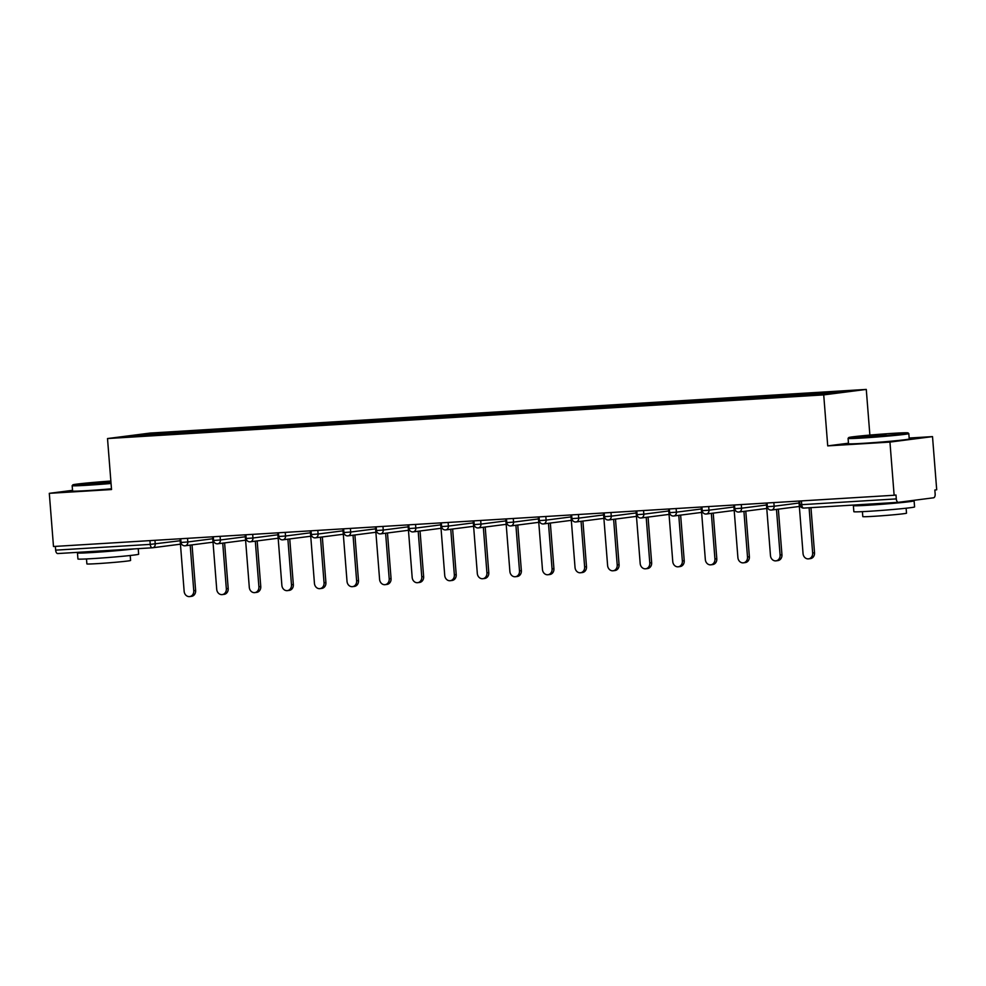 <?xml version="1.0" encoding="UTF-8"?>
<svg xmlns="http://www.w3.org/2000/svg" width="986" height="986" viewBox="0 0 986 986"><rect width="100%" height="100%" fill="white"/><g stroke="black" fill="none" stroke-linecap="round" stroke-linejoin="round"><path stroke-width="1.48" d="M866.275 389.421L150.082 433.076L107.511 438.548L823.717 394.893L866.275 389.421L869.874 435.072M848.465 443.207L827.722 445.882L889.951 442.085L932.51 436.613L909.154 438.03M932.51 436.613L936.7 489.783L934.839 490.017L935.147 493.912A3.661 1.873 86.5 0 1 933.569 497.794L898.443 502.305A3.661 1.873 86.5 0 1 898.382 502.318L867.199 504.216M144.991 435.553L144.4 434.123L122.806 436.909L221.899 430.894M144.4 434.123L178.7 432.016L178.811 433.495M197.545 432.373L198.531 430.808L178.7 432.016M198.161 430.857L211.275 430.032L211.386 431.511M230.12 430.389L231.106 428.824L211.275 430.032M230.736 428.861L243.85 428.047L243.961 429.526M262.695 428.405L263.681 426.827L243.85 428.047M263.311 426.876L276.413 426.063L276.536 427.542M295.258 426.42L296.256 424.843L276.413 426.063M295.886 424.892L308.988 424.066L309.111 425.558M327.833 424.436L328.831 422.858L308.988 424.066M328.461 422.908L341.563 422.082L341.686 423.561M360.408 422.452L361.406 420.874L341.563 422.082M361.024 420.923L374.138 420.098L374.261 421.577M392.983 420.467L393.981 418.89L374.138 420.098M393.599 418.939L406.713 418.113L406.824 419.592M425.558 418.483L426.544 416.905L406.713 418.113M426.174 416.955L439.288 416.129L439.399 417.608M458.133 416.499L459.119 414.921L439.288 416.129M458.749 414.97L471.863 414.145L471.974 415.624M490.708 414.502L491.694 412.937L471.863 414.145M491.324 412.986L504.438 412.16L504.549 413.639M523.283 412.518L524.269 410.952L504.438 412.16M523.899 411.002L537 410.176L537.124 411.655M555.857 410.533L556.843 408.968L537 410.176M556.474 409.017L569.575 408.192L569.698 409.671M588.42 408.549L589.418 406.984L569.575 408.192M589.049 407.021L602.15 406.207L602.273 407.686M620.995 406.565L621.993 404.987L602.15 406.207M621.611 405.036L634.725 404.211L634.848 405.702M653.57 404.58L654.568 403.003L634.725 404.211M654.186 403.052L667.3 402.226L667.411 403.705M686.145 402.596L687.131 401.019L667.3 402.226M686.761 401.068L699.875 400.242L699.986 401.721M718.72 400.612L719.706 399.034L699.875 400.242M719.336 399.084L732.45 398.258L732.561 399.737M751.295 398.627L752.281 397.05L732.45 398.258M751.911 397.099L765.025 396.273L765.136 397.752M783.87 396.643L784.856 395.066L765.025 396.273M784.486 395.115L797.6 394.289L797.711 395.768M816.445 394.622L817.431 393.081L797.6 394.289M817.061 393.131L850.992 391.06L829.399 393.833L221.875 430.87M210.289 431.572L210.893 430.081M242.864 429.588L243.468 428.084M275.439 427.604L276.043 426.1M308.014 425.619L308.618 424.116M340.589 423.635L341.193 422.131M373.152 421.651L373.768 420.147M405.727 419.666L406.343 418.163M438.302 417.682L438.918 416.178M470.877 415.685L471.493 414.194M503.452 413.701L504.056 412.21M536.027 411.717L536.63 410.225M568.602 409.732L569.205 408.241M601.177 407.748L601.78 406.244M633.751 405.764L634.355 404.26M666.314 403.779L666.93 402.276M698.889 401.795L699.505 400.291M731.464 399.811L732.08 398.307M764.039 397.826L764.643 396.323M796.614 395.842L797.218 394.338M801.421 500.913L801.717 504.672L896.299 498.904L895.991 495.021L894.129 495.255L889.951 442.085M896.299 498.904A3.661 1.873 86.5 0 0 898.382 502.318L803.8 508.086A3.661 1.873 86.5 0 0 803.861 508.073L898.32 502.318M72.533 490.338L49.3 493.333L53.49 546.503L894.129 495.255M152.263 547.797L57.804 553.553A3.661 1.873 -93.5 0 1 57.73 553.553A3.661 1.873 -93.5 0 1 55.647 550.151L55.352 546.392M49.3 493.333L111.529 489.537L107.511 438.548M827.722 445.882L823.717 394.893M177.714 433.557L178.33 432.065M798.919 501.061L803.048 553.59A5.608 4.807 -97.3 0 0 808.569 558.852A5.608 4.807 -97.3 0 0 812.649 553.01L809.099 507.753M812.649 553.01L814.522 552.764A5.608 4.807 82.7 0 1 810.43 558.618L808.569 558.852M814.522 552.764L810.96 507.642M766.344 503.045L770.473 555.574A5.608 4.807 -97.3 0 0 775.994 560.849A5.608 4.807 -97.3 0 0 780.086 554.995L776.487 509.392M780.086 554.995L781.947 554.748A5.608 4.807 82.7 0 1 777.855 560.603L775.994 560.849M781.947 554.748L778.348 509.158M733.769 505.042L737.898 557.558A5.608 4.807 -97.3 0 0 743.419 562.833A5.608 4.807 -97.3 0 0 747.511 556.979L743.925 511.377M747.511 556.979L749.372 556.745A5.608 4.807 82.7 0 1 745.28 562.587L743.419 562.833M749.372 556.745L745.786 511.142M701.194 507.026L705.335 559.555A5.608 4.807 -97.3 0 0 710.844 564.818A5.608 4.807 -97.3 0 0 714.936 558.963L711.35 513.361M714.936 558.963L716.797 558.729A5.608 4.807 82.7 0 1 712.705 564.571L710.844 564.818M716.797 558.729L713.211 513.127M668.619 509.01L672.76 561.539A5.608 4.807 -97.3 0 0 678.269 566.802A5.608 4.807 -97.3 0 0 682.361 560.948L678.775 515.358M682.361 560.948L684.222 560.714A5.608 4.807 82.7 0 1 680.13 566.556L678.269 566.802M684.222 560.714L680.636 515.111M636.044 510.995L640.185 563.524A5.608 4.807 -97.3 0 0 645.694 568.786A5.608 4.807 -97.3 0 0 649.786 562.932L646.2 517.342M649.786 562.932L651.647 562.698A5.608 4.807 82.7 0 1 647.555 568.552L645.694 568.786M651.647 562.698L648.061 517.095M893.526 433.31A29.728 0.875 -4.5 0 0 848.761 437.562A29.728 0.875 -4.5 0 0 863.243 437.205A29.728 0.875 -4.5 0 0 893.452 434.826A29.728 0.875 -4.5 0 0 908.007 432.891A29.728 0.875 -4.5 0 0 893.526 433.31M848.083 438.376L848.502 443.712A30.455 0.9 175.5 0 0 863.354 443.318A30.455 0.9 175.5 0 0 893.908 440.927A30.455 0.9 175.5 0 0 909.228 438.93L908.809 433.594A30.455 0.9 175.5 0 1 908.809 433.594A30.455 0.9 175.5 0 1 893.489 435.578A30.455 0.9 175.5 0 1 862.935 437.981A30.455 0.9 175.5 0 1 848.083 438.376A30.455 0.9 175.5 0 1 848.096 438.339L848.761 437.562M885.958 434.284L863.576 436.428L885.958 434.284M885.97 435.036L870.86 436.219M910.99 500.691A30.455 0.9 175.5 0 1 914.108 500.851L914.577 506.915A30.455 0.9 175.5 0 1 899.257 508.912A30.455 0.9 175.5 0 1 868.703 511.303A30.455 0.9 175.5 0 1 853.851 511.697L853.383 505.621A30.455 0.9 175.5 0 1 858.067 504.77M914.108 500.851A30.455 0.9 175.5 0 1 898.788 502.835A30.455 0.9 175.5 0 1 868.222 505.226A30.455 0.9 175.5 0 1 853.383 505.621M906.122 508.209L906.516 513.164A21.926 0.653 175.5 0 1 895.485 514.606A21.926 0.653 175.5 0 1 873.485 516.331A21.926 0.653 175.5 0 1 862.799 516.615L862.405 511.648M110.851 481.045A29.728 0.875 -4.5 0 0 72.853 484.853A29.728 0.875 -4.5 0 0 87.335 484.496A29.728 0.875 -4.5 0 0 110.987 482.721M111.048 483.473A30.455 0.9 175.5 0 1 87.014 485.272A30.455 0.9 175.5 0 1 72.163 485.667A30.455 0.9 175.5 0 1 72.175 485.642L72.853 484.853M110.95 482.24L87.655 483.732L110.888 481.525M110.05 482.327L94.952 483.522M138.225 548.647L138.656 554.206A30.455 0.9 175.5 0 1 123.349 556.203A30.455 0.9 175.5 0 1 92.783 558.594A30.455 0.9 175.5 0 1 77.931 558.988L77.463 552.924A30.455 0.9 175.5 0 1 82.146 552.061M134.33 548.882A30.455 0.9 175.5 0 1 92.314 552.53A30.455 0.9 175.5 0 1 77.463 552.924M130.214 555.5L130.596 560.467A21.926 0.653 175.5 0 1 119.565 561.897A21.926 0.653 175.5 0 1 97.565 563.622A21.926 0.653 175.5 0 1 86.879 563.906L86.485 558.939M111.467 488.81A30.455 0.9 175.5 0 1 87.434 490.609A30.455 0.9 175.5 0 1 72.582 491.003L72.163 485.667M122.424 549.609L91.279 551.507M603.469 512.979L607.61 565.508A5.608 4.807 -97.3 0 0 613.132 570.771A5.608 4.807 -97.3 0 0 617.211 564.916L613.625 519.326M617.211 564.916L619.072 564.682A5.608 4.807 82.7 0 1 614.993 570.537L613.132 570.771M619.072 564.682L615.486 519.08M570.906 514.963L575.035 567.492A5.608 4.807 -97.3 0 0 580.557 572.755A5.608 4.807 -97.3 0 0 584.636 566.901L581.05 521.311M584.636 566.901L586.497 566.667A5.608 4.807 82.7 0 1 582.418 572.521L580.557 572.755M586.497 566.667L582.911 521.064M538.331 516.947L542.46 569.477A5.608 4.807 -97.3 0 0 547.982 574.739A5.608 4.807 -97.3 0 0 552.061 568.897L548.475 523.295M552.061 568.897L553.922 568.651A5.608 4.807 82.7 0 1 549.843 574.505L547.982 574.739M553.922 568.651L550.336 523.048M505.756 518.932L509.885 571.461A5.608 4.807 -97.3 0 0 515.407 576.724A5.608 4.807 -97.3 0 0 519.499 570.882L515.9 525.279M519.499 570.882L521.36 570.635A5.608 4.807 82.7 0 1 517.268 576.49L515.407 576.724M521.36 570.635L517.761 525.045M473.181 520.916L477.31 573.445A5.608 4.807 -97.3 0 0 482.832 578.708A5.608 4.807 -97.3 0 0 486.924 572.866L483.325 527.264M486.924 572.866L488.785 572.62A5.608 4.807 82.7 0 1 484.693 578.474L482.832 578.708M488.785 572.62L485.198 527.029M440.606 522.9L444.735 575.43A5.608 4.807 -97.3 0 0 450.257 580.705A5.608 4.807 -97.3 0 0 454.349 574.85L450.762 529.248M454.349 574.85L456.21 574.604A5.608 4.807 82.7 0 1 452.118 580.458L450.257 580.705M456.21 574.604L452.623 529.014M408.031 524.885L412.173 577.414A5.608 4.807 -97.3 0 0 417.682 582.689A5.608 4.807 -97.3 0 0 421.774 576.835L418.187 531.232M421.774 576.835L423.635 576.588A5.608 4.807 82.7 0 1 419.543 582.443L417.682 582.689M423.635 576.588L420.048 530.998M375.456 526.881L379.598 579.398A5.608 4.807 -97.3 0 0 385.107 584.673A5.608 4.807 -97.3 0 0 389.199 578.819L385.612 533.216M389.199 578.819L391.06 578.585A5.608 4.807 82.7 0 1 386.968 584.427L385.107 584.673M391.06 578.585L387.473 532.982M342.881 528.866L347.023 581.395A5.608 4.807 -97.3 0 0 352.532 586.658A5.608 4.807 -97.3 0 0 356.624 580.803L353.037 535.201M356.624 580.803L358.485 580.569A5.608 4.807 82.7 0 1 354.405 586.411L352.532 586.658M358.485 580.569L354.898 534.967M310.307 530.85L314.448 583.379A5.608 4.807 -97.3 0 0 319.969 588.642A5.608 4.807 -97.3 0 0 324.049 582.788L320.462 537.197M324.049 582.788L325.91 582.553A5.608 4.807 82.7 0 1 321.83 588.395L319.969 588.642M325.91 582.553L322.323 536.951M277.744 532.834L281.873 585.364A5.608 4.807 -97.3 0 0 287.394 590.626A5.608 4.807 -97.3 0 0 291.474 584.772L287.887 539.182M291.474 584.772L293.335 584.538A5.608 4.807 82.7 0 1 289.255 590.392L287.394 590.626M293.335 584.538L289.748 538.935M245.169 534.819L249.298 587.348A5.608 4.807 -97.3 0 0 254.819 592.611A5.608 4.807 -97.3 0 0 258.899 586.756L255.312 541.166M258.899 586.756L260.76 586.522A5.608 4.807 82.7 0 1 256.68 592.376L254.819 592.611M260.76 586.522L257.173 540.92M212.594 536.803L216.723 589.332A5.608 4.807 -97.3 0 0 222.244 594.595A5.608 4.807 -97.3 0 0 226.336 588.741L222.737 543.15M226.336 588.741L228.197 588.506A5.608 4.807 82.7 0 1 224.105 594.361L222.244 594.595M228.197 588.506L224.598 542.904M180.019 538.787L184.148 591.317A5.608 4.807 -97.3 0 0 189.669 596.579A5.608 4.807 -97.3 0 0 193.761 590.737L190.175 545.135M193.761 590.737L195.622 590.491A5.608 4.807 82.7 0 1 191.53 596.345L189.669 596.579M195.622 590.491L192.036 544.901M801.717 504.672A3.661 1.873 86.5 0 0 803.8 508.086A3.661 3.661 0 0 1 799.929 504.721L801.717 504.672M180.438 544.173L152.744 547.735M55.647 550.151L150.242 544.383L149.946 540.624M180.438 544.186L152.571 547.772A3.661 3.131 -97.3 0 1 152.386 547.785A3.661 1.873 -93.5 0 1 152.325 547.785A3.661 1.873 -93.5 0 1 150.242 544.383L180.167 540.747M773.85 502.589L774.133 506.225L799.067 503.02M771.286 510.058A3.661 3.131 -97.3 0 0 774.133 506.225L767.355 506.705A3.661 3.661 0 0 0 771.471 510.045L799.338 506.459M741.275 504.573L741.558 508.209L766.492 505.005M708.7 506.557L708.983 510.193L733.917 506.989M676.125 508.554L676.408 512.178L701.354 508.973M643.55 510.538L643.833 514.174L668.779 510.958M610.975 512.523L611.258 516.159L636.204 512.942M578.4 514.507L578.696 518.143L603.629 514.926M545.825 516.491L546.121 520.127L571.054 516.91M513.262 518.476L513.546 522.112L538.479 518.907M480.687 520.46L480.971 524.096L505.904 520.891M448.112 522.444L448.396 526.08L473.329 522.876M415.537 524.429L415.821 528.065L440.754 524.86M382.962 526.413L383.246 530.049L408.192 526.844M350.387 528.41L350.671 532.033L375.617 528.829M317.812 530.394L318.096 534.018L343.042 530.813M285.237 532.378L285.533 536.014L310.467 532.797M252.675 534.363L252.958 537.999L277.892 534.782M220.1 536.347L220.383 539.983L245.317 536.766M187.525 538.331L187.808 541.967L212.742 538.75M154.95 540.316L155.233 543.952A3.661 3.131 -97.3 0 1 152.571 547.772A3.661 3.661 0 0 1 152.325 547.785L57.73 553.553M738.711 512.042A3.661 3.131 -97.3 0 0 741.558 508.209L734.78 508.69A3.661 3.661 0 0 0 738.896 512.03L766.763 508.443M706.136 514.026A3.661 3.131 -97.3 0 0 708.983 510.193L702.205 510.674A3.661 3.661 0 0 0 706.321 514.014L734.188 510.428M673.561 516.011A3.661 3.131 -97.3 0 0 676.408 512.178L669.63 512.658A3.661 3.661 0 0 0 673.746 515.998L701.625 512.412M640.986 517.995A3.661 3.131 -97.3 0 0 643.833 514.174L637.067 514.643A3.661 3.661 0 0 0 641.171 517.983L669.05 514.396M608.424 519.992A3.661 3.131 -97.3 0 0 611.258 516.159L604.492 516.627A3.661 3.661 0 0 0 608.596 519.967L636.475 516.381M575.849 521.976A3.661 3.131 -97.3 0 0 578.696 518.143L571.917 518.611A3.661 3.661 0 0 0 576.021 521.951L603.9 518.365M543.274 523.96A3.661 3.131 -97.3 0 0 546.121 520.127L539.342 520.608A3.661 3.661 0 0 0 543.446 523.936L571.325 520.349M510.699 525.945A3.661 3.131 -97.3 0 0 513.546 522.112L506.767 522.592A3.661 3.661 0 0 0 510.884 525.92L538.75 522.333M478.124 527.929A3.661 3.131 -97.3 0 0 480.971 524.096L474.192 524.577A3.661 3.661 0 0 0 478.309 527.917L506.175 524.33M445.549 529.913A3.661 3.131 -97.3 0 0 448.396 526.08L441.617 526.561A3.661 3.661 0 0 0 445.734 529.901L473.6 526.314M412.974 531.898A3.661 3.131 -97.3 0 0 415.821 528.065L409.042 528.545A3.661 3.661 0 0 0 413.159 531.885L441.025 528.299M380.399 533.882A3.661 3.131 -97.3 0 0 383.246 530.049L376.479 530.53A3.661 3.661 0 0 0 380.584 533.87L408.463 530.283M347.836 535.866A3.661 3.131 -97.3 0 0 350.671 532.033L343.904 532.514A3.661 3.661 0 0 0 348.009 535.854L375.888 532.267M315.261 537.851A3.661 3.131 -97.3 0 0 318.096 534.018L311.329 534.498A3.661 3.661 0 0 0 315.434 537.838L343.313 534.252M282.686 539.847A3.661 3.131 -97.3 0 0 285.533 536.014L278.755 536.483A3.661 3.661 0 0 0 282.859 539.823L310.738 536.236M250.111 541.832A3.661 3.131 -97.3 0 0 252.958 537.999L246.18 538.467A3.661 3.661 0 0 0 250.284 541.807L278.163 538.22M217.536 543.816A3.661 3.131 -97.3 0 0 220.383 539.983L213.605 540.451A3.661 3.661 0 0 0 217.721 543.791L245.588 540.205M184.961 545.8A3.661 3.131 -97.3 0 0 187.808 541.967L181.03 542.448A3.661 3.661 0 0 0 185.146 545.776L213.013 542.189M799.634 501.024L799.929 504.721M767.071 503.008L767.355 506.705M734.496 504.992L734.78 508.69M701.921 506.977L702.205 510.674M669.346 508.961L669.63 512.658M636.771 510.945L637.067 514.643M604.196 512.93L604.492 516.627M571.621 514.914L571.917 518.611M539.046 516.898L539.342 520.608M506.471 518.895L506.767 522.592M473.909 520.879L474.192 524.577M441.334 522.863L441.617 526.561M408.759 524.848L409.042 528.545M376.184 526.832L376.479 530.53M343.609 528.816L343.904 532.514M311.034 530.801L311.329 534.498M278.459 532.785L278.755 536.483M245.884 534.769L246.18 538.467M213.309 536.754L213.605 540.451M180.746 538.75L181.03 542.448M908.007 432.891L908.796 433.569"/></g></svg>
